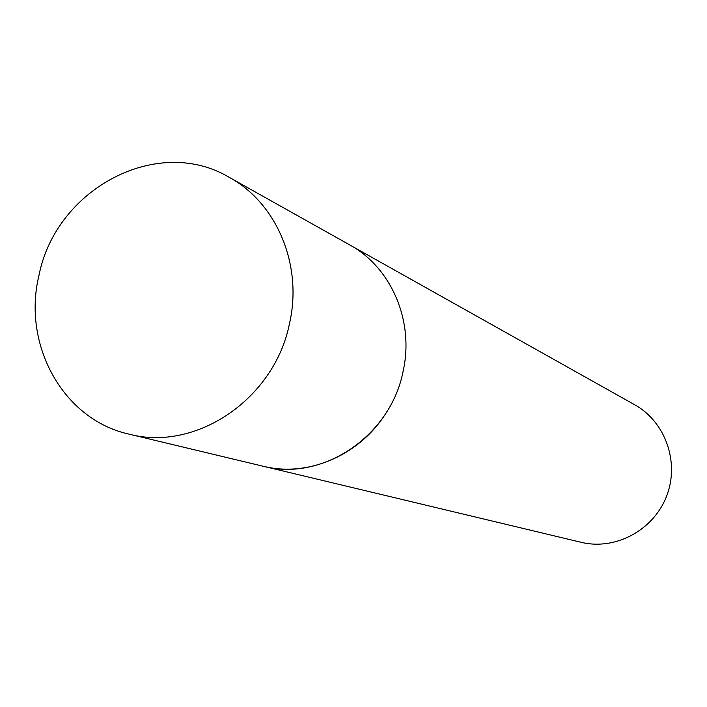 <?xml version="1.0" encoding="UTF-8"?>
<svg xmlns="http://www.w3.org/2000/svg" width="707" height="707" viewBox="0 0 707 707"><rect width="100%" height="100%" fill="white"/><g stroke="black" fill="none" stroke-linecap="round" stroke-linejoin="round"><path stroke-width="1.06" d="M264.604 466.585L582.55 542.649C616.645 550.17 654.152 529.472 666.781 495.678C679.683 461.998 665.269 421.69 634.727 404.784L351.052 245.674M265.567 466.788C310.391 476.942 361.569 453.965 387.127 411.244M289.481 323.62C302.985 265.266 276.844 203.148 229.333 177.404C157.714 134.516 55.924 188.628 38.991 275.359C21.952 344.742 63.144 419.631 128.868 434.098C195.83 452.118 274.528 399.031 289.481 323.62M128.868 434.098L263.048 466.222C321.932 481.997 390.361 436.528 403.043 371.599C414.532 321.349 391.431 267.546 349.673 244.887L229.333 177.404"/></g></svg>
